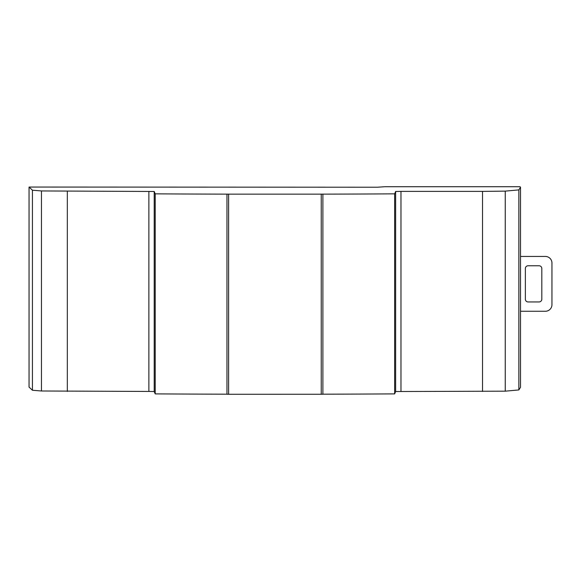 <?xml version="1.0" encoding="UTF-8"?>
<svg xmlns="http://www.w3.org/2000/svg" width="581" height="581" viewBox="0 0 581 581"><rect width="100%" height="100%" fill="white"/><g stroke="black" fill="none" stroke-linecap="round" stroke-linejoin="round"><path stroke-width="0.87" d="M226.96 394.187A363.859 6.347 180 0 1 155.2 393.889L154.212 391.529L154.212 191.483L155.2 193.843A363.859 6.347 -0 0 0 227.374 194.141L322.477 194.141A363.859 6.347 0 0 0 394.652 193.843L395.639 191.483L395.639 391.529L394.652 393.889L394.652 193.843M226.96 394.216L226.96 194.207L226.96 394.252L228.602 394.281L228.602 194.236M154.212 191.483L41.462 190.946L41.462 390.991L32.427 390.25L29.05 387.091L29.05 187.046L377.381 187.227L384.905 186.719L520.002 186.719L520.511 187.227L520.511 387.273L518.855 389.938L505.252 391.173L395.639 391.529M41.462 190.946L32.427 190.198L32.427 390.25M148.874 191.389L148.874 391.441L41.462 390.991M67.323 191.389L67.323 391.441M322.891 394.187A363.859 6.347 0 0 0 394.652 393.889M322.891 394.252L322.891 194.207L322.891 394.252L228.602 394.281M154.212 391.529L148.874 391.441M155.2 193.843L155.2 393.889M520.511 187.227L518.855 189.893L518.855 389.938M518.855 189.893L505.252 191.127L505.252 391.173M505.252 191.127L482.528 191.389L482.528 391.441M482.528 191.389L400.977 191.389L400.977 391.441M400.977 191.389L395.639 191.483M32.427 190.198L29.05 187.046M520.511 311.263L545.37 311.263A6.58 6.58 0 0 0 551.95 304.684L551.95 263.026A6.58 6.58 90 0 0 545.37 256.446L520.511 256.446M539.066 265.764L528.107 265.764A2.738 2.738 -90 0 0 525.362 268.502L525.362 299.2A2.738 2.738 -90 0 0 528.107 301.946L539.066 301.946A2.738 2.738 -90 0 0 541.812 299.2L541.812 268.502A2.738 2.738 -90 0 0 539.066 265.764M321.249 194.236L321.249 394.281"/></g></svg>
